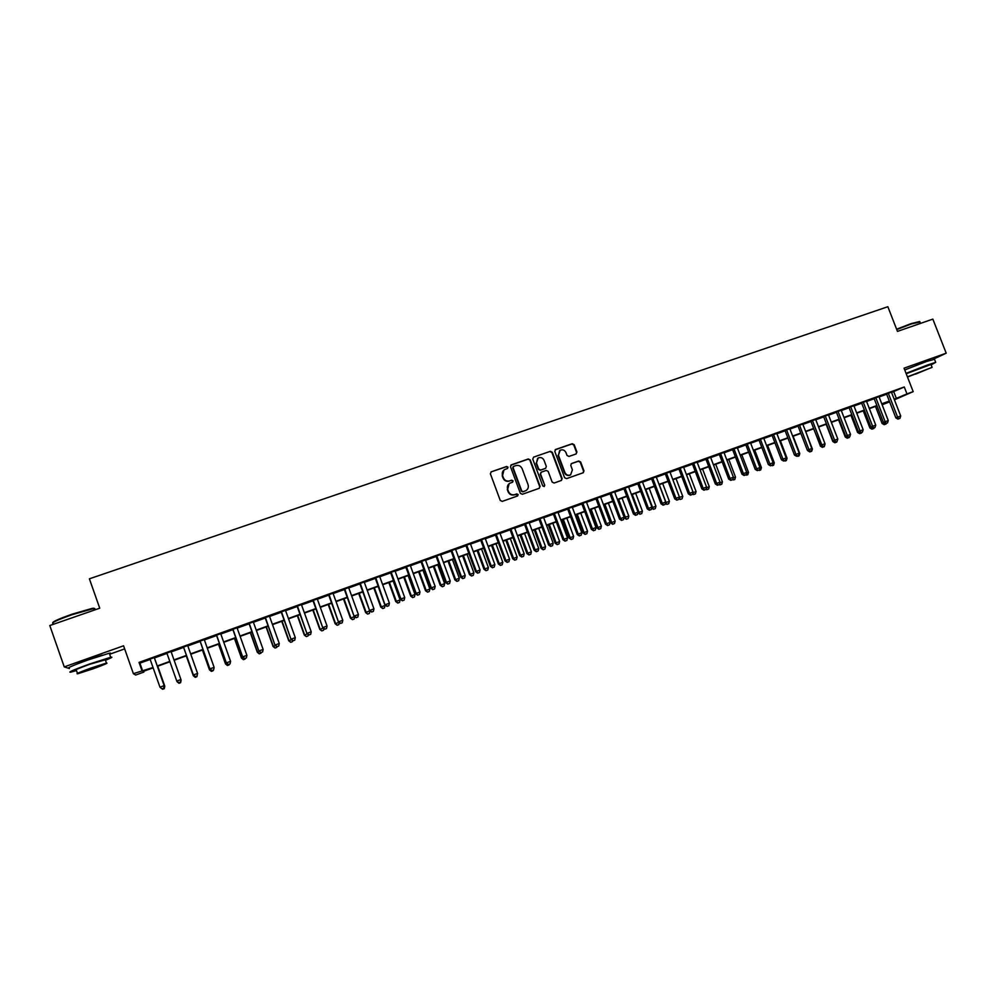 <?xml version="1.0" encoding="UTF-8"?>
<svg xmlns="http://www.w3.org/2000/svg" width="996" height="996" viewBox="0 0 996 996"><rect width="100%" height="100%" fill="white"/><g stroke="black" fill="none" stroke-linecap="round" stroke-linejoin="round"><path stroke-width="1.49" d="M508.01 467.161L506.615 466.489L491.277 471.805L490.381 473.785L500.241 500.415L502.233 501.386L517.559 495.971L518.181 494.576L516.787 493.904L514.82 494.601C511.919 495.298 509.803 494.265 508.458 491.501L507.636 489.285C506.889 486.695 507.599 484.679 509.79 483.259L512.616 482.189L513.089 480.869L511.707 480.184L509.728 480.881C506.827 481.566 504.698 480.533 503.366 477.769L502.544 475.553C501.797 473 502.494 471.021 504.636 469.577L507.549 468.469L508.01 467.161M507.474 468.506L507.661 467.423L506.279 466.738L491.028 471.917M517.584 495.958L517.833 494.813L514.82 494.601M512.529 482.226L512.741 481.105L511.359 480.433L509.728 480.881M927.786 361.013L906.26 369.317M102.314 655.156L88.183 659.427L75.758 664.531M576.074 453.964L576.921 452.022L574.182 444.689L572.239 443.718L555.656 449.47L554.784 451.425L564.595 477.682L566.55 478.64L583.295 472.714L583.967 470.834L580.643 461.97L578.701 461.011L571.43 463.576L570.77 465.443L572.414 469.851L570.596 474.855C568.081 475.789 566.176 474.992 564.894 472.49L558.432 455.209L560.163 450.267C562.715 449.283 564.645 450.055 565.965 452.595L567.035 455.471L568.99 456.429L576.074 453.964M891.557 392.461L904.268 386.971L906.97 393.881L913.183 391.64L894.408 399.807M143.586 671.304L143.86 672.076L135.668 675.039L133.377 673.67L123.566 645.794L64.242 666.897L49.8 625.538L99.737 608.207L89.391 578.813L887.847 306.718L897.471 331.394L932.854 319.118L946.2 353.182L904.044 368.184L913.183 391.64M133.377 673.67L153.011 667.482M904.268 386.971L139.042 662.39L141.93 670.582M530.258 459.94L528.291 458.969L511.396 464.821L510.512 466.8L520.348 493.319L522.34 494.277L539.21 488.314L540.081 486.347L530.258 459.94L527.917 459.231L510.836 465.182M533.632 457.114L550.365 451.313L552.319 452.284L562.13 478.553L561.445 480.433L554.125 483.035L552.158 482.076L548.174 471.394L546.206 470.423L541.251 472.179L540.579 474.059L544.725 485.201L544.252 486.521L542.733 485.899L532.748 459.069L533.632 457.114L550.365 451.313M933.19 359.257L946.2 353.182M64.242 666.897L68.014 668.104M68.487 668.266L69.396 668.553M154.318 657.584L150.06 659.115M171.038 651.571L166.855 653.077M187.709 645.57L183.513 647.076M204.255 639.606L200.047 641.125M220.714 633.68L216.468 635.211M237.06 627.791L232.803 629.335M253.308 621.952L249.025 623.484M269.443 616.138L265.148 617.682M285.491 610.361L281.171 611.918M301.427 604.622L297.094 606.178M317.263 598.92L312.918 600.488M333.013 593.255L328.643 594.824M348.662 587.615L344.267 589.196M364.212 582.013L359.805 583.606M379.663 576.447L375.231 578.041M395.014 570.92L390.581 572.526M410.29 565.429L405.82 567.035M425.454 559.964L420.984 561.582M440.531 554.535L436.049 556.154M455.521 549.145L451.014 550.763M470.423 543.779L465.904 545.41M485.226 538.438L480.695 540.081M499.955 533.146L495.398 534.777M514.583 527.88L510.014 529.523M529.125 522.639L524.543 524.294M543.579 517.434L538.985 519.09M557.947 512.255L553.34 513.924M572.239 507.113L567.62 508.782M586.445 502.009L581.801 503.677M600.563 496.917L595.907 498.598M614.594 491.862L609.926 493.543M628.551 486.845L623.87 488.526M642.42 481.852L637.726 483.533M656.215 476.885L651.509 478.578M669.922 471.942L665.216 473.648M683.555 467.037L678.836 468.743M697.113 462.156L692.369 463.862M710.584 457.301L705.84 459.019M723.992 452.483L719.224 454.188M737.314 447.677L732.546 449.395M750.561 442.909L745.78 444.639M763.733 438.165L758.94 439.896M776.83 433.459L772.025 435.19M789.853 428.766L785.035 430.496M802.801 424.109L797.97 425.84M815.674 419.465L810.844 421.208M828.485 414.859L823.642 416.602M841.209 410.277L836.366 412.02M853.871 405.708L849.015 407.464M866.47 401.176L861.602 402.932M878.995 396.669L874.115 398.425M139.042 662.39L139.888 663.149L150.184 659.452M154.43 657.92L166.979 653.401M171.163 651.894L183.625 647.4M187.821 645.894L200.159 641.449M204.379 639.93L216.593 635.535M220.826 634.004L232.915 629.646M237.173 628.115L249.137 623.807M253.42 622.263L265.26 618.006M269.555 616.462L281.283 612.229M285.603 610.685L297.206 606.502M301.539 604.933L313.03 600.8M317.388 599.231L328.755 595.135M333.125 593.566L344.379 589.508M348.774 587.926L359.917 583.917M364.324 582.336L375.355 578.365M379.775 576.771L390.693 572.837M395.138 571.231L405.945 567.346M410.402 565.74L421.096 561.881M425.566 560.275L436.161 556.465M440.643 554.847L451.126 551.074M455.633 549.443L466.016 545.708M470.535 544.077L480.807 540.38M485.338 538.749L495.51 535.089M500.067 533.445L510.126 529.822M514.695 528.179L524.655 524.593M529.237 522.937L539.097 519.389M543.692 517.733L553.452 514.222M558.059 512.567L567.732 509.081M572.351 507.412L581.913 503.976M586.557 502.308L596.019 498.896M600.675 497.216L610.038 493.842M614.706 492.161L623.982 488.824M628.663 487.144L637.838 483.832M642.532 482.139L651.621 478.864M656.327 477.171L665.328 473.934M670.034 472.241L678.948 469.029M683.667 467.323L692.481 464.148M697.225 462.443L705.952 459.305M710.696 457.6L719.336 454.487M724.104 452.769L732.645 449.694M737.426 447.976L745.88 444.926M750.673 443.208L759.052 440.182M763.845 438.464L772.137 435.476M776.942 433.746L785.147 430.782M789.965 429.052L798.082 426.126M802.913 424.383L810.956 421.495M815.786 419.752L823.742 416.888M828.585 415.145L836.466 412.307M841.321 410.551L849.127 407.75M853.983 405.995L861.702 403.218M866.582 401.463L874.214 398.711M879.095 396.956L886.664 394.229M891.445 392.187L886.552 393.943M889.64 401.874L882.132 404.762M109.647 654.248L124.662 648.894M894.196 399.284L906.97 393.881M157.268 665.938L169.806 661.406M173.989 659.887L186.451 655.38M190.647 653.862L202.985 649.404M207.205 647.873L219.406 643.453M223.652 641.922L235.741 637.552M239.986 636.008L251.951 631.676M256.233 630.132L268.073 625.849M272.369 624.293L284.097 620.047M288.404 618.491L300.008 614.295M304.34 612.727L315.832 608.568M320.189 606.987L331.556 602.879M335.926 601.298L347.181 597.226M351.563 595.633L362.706 591.599M367.113 590.005L378.131 586.022M382.564 584.415L393.47 580.469M397.914 578.863L408.721 574.953M413.178 573.347L423.873 569.475M428.342 567.857L438.925 564.022M443.419 562.404L453.902 558.607M458.409 556.976L468.78 553.228M473.299 551.585L483.57 547.875M488.102 546.231L498.261 542.546M502.818 540.903L512.878 537.267M517.447 535.611L527.407 532.013M531.989 530.345L541.849 526.784M546.443 525.116L556.191 521.593M560.81 519.924L570.471 516.426M575.09 514.758L584.652 511.297M589.283 509.616L598.758 506.192M603.402 504.511L612.777 501.113M617.433 499.432L626.708 496.07M631.389 494.39L640.565 491.065M645.259 489.36L654.347 486.073M659.041 484.38L668.042 481.118M672.748 479.412L681.65 476.188M686.381 474.482L695.196 471.295M699.927 469.577L708.654 466.427M713.397 464.709L722.038 461.584M726.794 459.853L735.347 456.766M740.115 455.035L748.581 451.972M753.362 450.242L761.741 447.216M766.522 445.486L774.813 442.485M779.619 440.742L787.824 437.779M792.642 436.036L800.759 433.098M805.59 431.355L813.62 428.442M818.463 426.686L826.419 423.81M831.262 422.055L839.142 419.204M843.986 417.449L851.792 414.635M856.647 412.879L864.366 410.078M869.234 408.323L876.878 405.559M881.759 403.791L889.316 401.052M153.147 667.843L143.088 671.491L143.86 672.076M889.44 401.363L881.871 404.102M876.99 405.87L869.359 408.634M864.491 410.389L856.772 413.191M851.904 414.946L844.11 417.772M839.255 419.528L831.386 422.379M826.543 424.134L818.575 427.01M813.744 428.753L805.702 431.666M800.884 433.409L792.766 436.36M787.948 438.091L779.744 441.066M774.938 442.809L766.646 445.81M761.853 447.54L753.486 450.565M748.706 452.296L740.24 455.359M735.471 457.089L726.918 460.189M722.162 461.907L713.522 465.032M708.779 466.75L700.051 469.913M695.32 471.618L686.505 474.818M681.774 476.524L672.873 479.748M668.167 481.454L659.165 484.703M654.472 486.409L645.383 489.696M640.689 491.389L631.514 494.713M626.833 496.406L617.557 499.768M612.901 501.449L603.526 504.848M598.882 506.528L589.408 509.952M584.777 511.633L575.215 515.094M570.596 516.762L560.935 520.261M556.328 521.929L546.567 525.465M541.973 527.121L532.113 530.694M527.531 532.35L517.571 535.948M513.002 537.603L502.943 541.251M498.398 542.895L488.227 546.567M483.695 548.211L473.424 551.933M468.904 553.564L458.534 557.324M454.027 558.955L443.544 562.74M439.062 564.371L428.467 568.206M423.997 569.824L413.303 573.696M408.846 575.302L398.039 579.211M393.607 580.817L382.688 584.777M378.268 586.37L367.238 590.367M362.83 591.96L351.688 595.994M347.305 597.575L336.05 601.646M331.68 603.227L320.314 607.348M315.956 608.917L304.477 613.075M300.145 614.644L288.541 618.852M284.221 620.408L272.506 624.654M268.198 626.21L256.358 630.493M252.088 632.037L240.123 636.369M235.865 637.913L223.776 642.283M219.543 643.814L207.33 648.234M203.109 649.765L190.771 654.223M186.576 655.742L174.113 660.261M169.943 661.767L157.393 666.312M882.107 404.712L889.49 401.5M139.888 663.149L142.727 671.204M893.736 391.677L896.388 398.5M503.951 470.05L502.544 475.553M509.379 481.118C506.478 481.815 504.362 480.782 503.017 478.018L502.208 475.802M509.193 483.645L507.636 489.285M514.459 494.838C511.571 495.535 509.454 494.502 508.109 491.738L507.288 489.522M539.297 488.277L539.708 486.583L529.884 460.202M513.737 466.34L513.114 467.722L521.755 490.978L523.149 491.663L525.851 490.655C528.079 489.235 528.814 487.218 528.054 484.604L522.153 468.718C520.821 465.966 518.704 464.933 515.816 465.618L513.737 466.34M513.376 466.564L513.114 467.722M526.013 490.567L522.788 491.887L521.406 491.215L512.766 467.971M561.321 480.495L561.732 478.802L551.933 452.545L549.979 451.586M541.027 472.328L540.206 474.308L544.725 485.201M544.102 486.583L544.351 485.438M544.04 460.314C542.708 457.749 540.753 456.977 538.176 457.998L536.446 462.953L538.724 469.066L540.691 470.037L545.659 468.282L546.318 466.414L544.04 460.314M537.641 458.359L536.446 462.953M545.497 468.394L540.318 470.299L538.35 469.328L536.072 463.215M559.64 450.615L558.432 455.209M570.198 475.104L570.198 475.104C567.67 476.026 565.765 475.241 564.483 472.751L558.046 455.483M583.146 472.776L583.544 471.083L580.232 462.231L578.29 461.273L571.144 463.775M576.161 453.927L576.51 452.284L573.771 444.963L571.829 444.004L555.121 449.806M164.116 686.356L164.801 686.182L157.729 666.187M164.24 688.659L162.597 689.257L164.278 688.672L164.726 686.12L157.692 666.2M164.801 686.182L164.278 688.672M154.218 657.447L164.178 685.646L159.97 687.19L150.01 658.966M154.256 657.435L164.253 685.709L163.68 688.236L161.999 688.846L163.68 688.236M163.718 688.261L164.253 685.709M159.97 687.19L161.999 688.846M52.726 622.749C52.825 621.591 59.225 618.753 71.911 614.233L92.105 608.394C94.222 608.058 94.769 608.27 93.761 609.042M93.985 609.652C95.367 608.78 95.243 608.419 93.599 608.581L72.048 614.694C57.432 619.923 51.082 622.874 52.975 623.508M105.476 660.286C111.589 657.783 113.332 656.787 110.705 657.26L89.354 664.083C73.716 669.798 67.479 672.487 70.666 672.176L76.493 670.569M109.523 653.899C110.954 653.139 110.88 652.915 109.286 653.227L87.922 659.987C72.272 665.689 66.06 668.403 69.259 668.142M77.464 673.358L76.319 670.084C74.04 670.296 78.522 668.366 89.764 664.257L105.315 659.8M91.072 668.017C79.842 672.126 75.347 674.043 77.613 673.794L93.076 668.814C104.194 664.755 108.651 662.838 106.448 663.062L91.072 668.017M92.728 668.677L101.355 664.967L91.433 668.154L82.768 671.877L92.728 668.677M896.612 329.203L911.103 323.613L919.582 321.559M919.943 322.019L911.465 323.912L896.761 329.576M931.123 364.86L935.705 362.357L927.513 364.984L906.061 373.351M934.509 359.27L926.18 361.573L904.742 369.964M906.211 373.749L930.974 364.461M907.493 377.048L932.107 367.362L907.418 376.837M915.66 374.098L927.712 369.093L915.66 374.098M177.051 681.7L178.994 683.281L180.625 682.683L178.981 683.256L177.051 681.7M180.612 682.646L181.11 680.131L180.625 682.683M186.264 655.866L193.311 675.736L193.921 675.437M186.302 655.854L193.324 675.649L195.253 677.317L196.884 676.682L195.266 677.28M197.009 676.047L196.884 676.682M195.253 677.317L193.311 675.736M202.425 650.015L209.471 669.822L210.442 669.387M202.512 649.977L209.521 669.723L211.413 671.391L213.057 670.756L211.438 671.354M213.181 670.121L213.057 670.756M211.413 671.391L209.471 669.822M218.485 644.2L225.519 663.946L226.864 663.373M218.622 644.151L225.619 663.822L227.474 665.502L229.117 664.867L227.524 665.453M229.254 664.232L229.117 664.867M227.474 665.502L225.519 663.946M178.77 682.733L180.438 682.098L178.77 682.733L176.753 681.04L166.805 652.915M178.757 682.708L176.753 681.04L180.936 679.509L180.438 682.123M170.988 651.409L180.936 679.509L180.438 682.098M183.451 646.927L193.423 675.027L183.488 646.902M195.415 676.595L197.071 675.998L195.415 676.595L193.436 674.939L197.582 673.421L187.646 645.408M193.423 675.027L195.415 676.633M197.071 675.998L197.582 673.421M199.984 640.963L209.944 668.976L200.072 640.938M209.944 668.976L211.936 670.582L213.58 669.972L211.961 670.532L210.007 668.864L214.128 667.357L204.205 639.444M213.617 669.935L214.128 667.357M216.418 635.05L226.366 662.963L216.555 635M228.408 664.506L230.051 663.909L228.408 664.506L226.466 662.838L230.574 661.344L220.651 633.531M226.366 662.963L228.358 664.556M230.051 663.909L230.574 661.344M234.458 638.424L241.48 658.095L243.186 657.397M234.62 638.361L241.617 657.97L243.435 659.651L245.091 659.016L243.497 659.589M245.215 658.381L245.091 659.016M243.435 659.651L241.48 658.095M232.74 629.173L242.675 656.999L232.927 629.111M244.742 658.518L246.373 657.92L244.742 658.518L242.825 656.85L246.908 655.356L236.998 627.642M242.675 656.999L244.68 658.58M246.373 657.92L246.908 655.356M250.32 632.684L257.329 652.293L259.396 651.459M250.531 632.597L257.528 652.143L259.296 653.824L260.964 653.189L259.383 653.774M261.089 652.554L260.964 653.189M259.296 653.824L257.329 652.293M248.975 623.334L258.885 651.06L249.199 623.247M260.977 652.567L262.595 651.969L260.977 652.567L259.084 650.898L263.131 649.417L253.245 621.79M258.885 651.06L260.902 652.629M262.595 651.969L263.131 649.417M266.081 626.97L273.091 646.516L275.506 645.557M266.343 626.882L273.327 646.354L275.058 648.047L276.726 647.412L275.157 647.985M276.9 646.628L276.726 647.412M275.058 648.047L273.091 646.516M265.098 617.532L274.996 645.159L265.359 617.433M277.112 646.653L278.718 646.068L277.112 646.653L275.245 644.985L279.266 643.516L269.393 615.976M274.996 645.159L277.013 646.728M278.718 646.068L279.266 643.516M281.756 621.305L288.753 640.789L291.517 639.693M282.067 621.193L289.039 640.602L290.732 642.308L292.413 641.661L290.844 642.233M292.65 640.553L292.413 641.661M290.732 642.308L288.753 640.789M281.121 611.756L291.006 639.295L281.432 611.644M293.148 640.777L294.741 640.191L293.148 640.777L291.293 639.108L295.289 637.639L285.429 610.212M291.006 639.295L293.023 640.851M294.741 640.191L295.289 637.639M297.331 615.665L304.328 635.087L307.428 633.867M297.68 615.54L304.639 634.888L306.307 636.593L307.988 635.946L306.432 636.519M308.299 634.527L307.988 635.946M306.307 636.593L304.328 635.087M297.032 606.029L306.917 633.468L297.393 605.904M309.084 634.938L310.665 634.352L309.084 634.938L307.254 633.269L311.225 631.813L301.377 604.472M306.917 633.468L308.947 635.025M310.665 634.352L311.225 631.813M312.819 610.062L319.803 629.41L323.239 628.078M313.205 609.913L320.152 629.198L321.783 630.916L323.476 630.269L321.932 630.841M323.849 628.538L323.476 630.269M321.783 630.916L319.803 629.41M312.856 600.327L322.729 627.679L313.267 600.19M324.908 629.136L326.489 628.551L324.908 629.136L323.102 627.468L327.049 626.023L317.214 598.77M322.729 627.679L324.758 629.223M326.489 628.551L327.049 626.023M328.207 604.485L335.179 623.782L338.951 622.313M328.63 604.335L335.577 623.558L337.171 625.276L338.864 624.629L337.333 625.189M339.325 622.587L338.864 624.629M337.171 625.276L335.179 623.782M328.58 594.674L338.441 621.927L329.029 594.512M340.644 623.372L342.213 622.786L340.644 623.372L338.864 621.691L342.786 620.259L332.963 593.093M338.441 621.927L340.47 623.459M342.213 622.786L342.786 620.259M343.495 598.957L350.468 618.18L354.576 616.599M343.969 598.783L350.903 617.943L352.46 619.674L354.165 619.014L352.634 619.574M354.688 616.686L354.165 619.014M352.46 619.674L350.468 618.18M344.218 589.047L354.053 616.213L344.703 588.873M356.282 617.632L357.838 617.059L356.282 617.632L354.514 615.964L358.411 614.532L348.6 587.466M354.053 616.213L356.095 617.732M357.838 617.059L358.411 614.532M359.743 583.457L369.578 610.536L360.278 583.258M371.819 611.942L373.375 611.37L371.819 611.942L370.076 610.262L373.948 608.842L364.15 581.863M369.578 610.536L371.62 612.042M373.375 611.37L373.948 608.842M375.181 577.892L385.004 604.883L375.753 577.692M387.27 606.278L388.801 605.717L387.27 606.278L385.539 604.609L389.399 603.19L379.601 576.298M385.004 604.883L387.046 606.39M388.801 605.717L389.399 603.19M358.697 593.454L365.656 612.615L369.84 610.735M359.207 593.267L366.142 612.366L367.649 614.096L369.367 613.436L367.848 613.997M369.927 610.971L369.367 613.436M367.649 614.096L365.656 612.615M373.811 587.976L380.758 607.087L385.054 605.431L378.131 586.42M374.359 587.789L381.281 606.813L382.763 608.556L384.481 607.896L382.974 608.456M385.054 605.431L384.481 607.896M382.763 608.556L380.758 607.087M388.838 582.548L395.773 601.584L400.081 599.928L393.171 580.979M389.424 582.336L396.333 601.31L397.778 603.053L399.496 602.393L398.002 602.941M400.081 599.928L399.496 602.393M397.778 603.053L395.773 601.584M390.519 572.376L400.33 599.281L400.915 598.982L391.129 572.152M402.621 600.65L404.139 600.09L402.621 600.65L400.915 598.982L404.737 597.575L394.964 570.77M400.33 599.281L402.384 600.762M404.139 600.09L404.737 597.575M403.766 577.145L410.701 596.131L415.021 594.463L408.123 575.564M404.388 576.921L411.298 595.832L412.705 597.575L414.436 596.915L412.942 597.463M415.021 594.463L414.436 596.915M412.705 597.575L410.701 596.131M405.77 566.886L415.569 593.691L416.191 593.392L406.418 566.649M417.872 595.06L419.391 594.5L417.872 595.06L416.191 593.392L419.988 591.998L410.228 565.28M415.569 593.691L417.623 595.185M419.391 594.5L419.988 591.998M418.606 571.766L425.529 590.69L429.874 589.022L422.976 570.185M419.266 571.53L426.164 590.379L427.545 592.134L429.276 591.475L427.794 592.022M429.874 589.022L429.276 591.475M427.545 592.134L425.529 590.69M420.922 561.433L430.708 588.15L431.368 587.827L421.619 561.184M433.036 589.508L434.542 588.947L433.036 589.508L431.368 587.827L435.152 586.445L425.404 559.814M430.708 588.15L432.762 589.632M434.542 588.947L435.152 586.445M433.36 566.425L440.269 585.287L444.627 583.619L437.742 564.844M434.057 566.176L440.942 584.963L442.286 586.731L444.029 586.059L442.56 586.607M444.627 583.619L444.029 586.059M442.286 586.731L440.269 585.287M435.987 556.005L445.76 582.648L446.457 582.299L436.721 555.743M448.1 583.98L449.607 583.432L448.1 583.98L446.457 582.299L450.217 580.929L440.481 554.386M445.76 582.648L447.827 584.117M449.607 583.432L450.217 580.929M448.026 561.122L454.935 579.921L459.305 578.24L452.433 559.528M448.76 560.86L455.645 579.585L456.952 581.353L458.695 580.68L457.239 581.216M459.305 578.24L458.695 580.68M456.952 581.353L454.935 579.921M450.964 550.614L460.712 577.17L461.459 576.809L451.736 550.34M463.078 578.489L464.572 577.941L463.078 578.489L461.459 576.809L465.194 575.439L455.471 548.995M460.712 577.17L462.779 578.626M464.572 577.941L465.194 575.439M462.605 555.843L469.502 574.592L473.884 572.899L467.024 554.249M463.377 555.569L470.249 574.231L471.531 576.012L473.287 575.339L471.83 575.875M473.884 572.899L473.287 575.339M471.531 576.012L469.502 574.592M465.842 545.26L475.59 571.716L476.362 571.355L466.651 544.961M477.968 573.024L479.45 572.488L477.968 573.024L476.362 571.355L480.084 569.998L470.361 543.629M475.59 571.716L477.657 573.173M479.45 572.488L480.084 569.998M477.109 550.601L483.994 569.276L488.389 567.596L481.529 548.995M477.918 550.302L484.766 568.915L486.011 570.696L487.779 570.023L486.334 570.559M488.389 567.596L487.779 570.023M486.011 570.696L483.994 569.276M480.632 539.932L490.368 566.313L491.19 565.927L481.479 539.633M492.771 567.608L494.24 567.06L492.771 567.608L491.19 565.927L494.875 564.583L485.177 538.301M490.368 566.313L492.447 567.757M494.24 567.06L494.875 564.583M491.514 545.385L498.386 564.01L502.806 562.317L495.958 543.779M492.36 545.073L499.208 563.624L500.415 565.417L502.183 564.744L500.751 565.267M502.806 562.317L502.183 564.744M500.415 565.417L498.386 564.01M495.336 534.64L505.059 560.935L505.918 560.536L496.22 534.317M507.474 562.217L508.944 561.669L507.474 562.217L505.918 560.536L509.579 559.192L499.892 532.997M505.059 560.935L507.138 562.367M508.944 561.669L509.579 559.192M505.844 540.206L512.703 558.768L517.136 557.063L510.301 538.587M506.715 539.882L513.562 558.37L514.733 560.163L516.513 559.491L515.081 560.013M517.136 557.063L516.513 559.491M514.733 560.163L512.703 558.768M520.074 535.039L526.934 553.552L531.378 551.846L524.556 533.433M520.995 534.715L527.83 553.154L528.976 554.946L530.756 554.262L529.337 554.784M531.378 551.846L530.756 554.262M528.976 554.946L526.934 553.552M512.89 466.987L513.201 467.921M534.242 529.922L541.089 548.373L545.547 546.655L538.724 528.303M535.188 529.573L542.011 547.949L543.131 549.755L544.912 549.07L543.505 549.593M545.547 546.655L544.912 549.07M543.131 549.755L541.089 548.373M509.952 529.374L519.663 555.581L520.547 555.183L510.873 529.05M522.103 556.851L523.56 556.316L522.103 556.851L520.547 555.183L524.195 553.838L514.521 527.731M519.663 555.581L521.742 557.013M523.56 556.316L524.195 553.838M524.494 524.145L534.18 550.265L535.101 549.854L525.44 523.796M536.632 551.523L538.089 551L536.632 551.523L535.101 549.854L538.736 548.522L529.075 522.489M534.18 550.265L536.259 551.697M538.089 551L538.736 548.522M538.936 518.941L548.609 544.986L549.568 544.551L539.919 518.592M551.087 546.231L552.519 545.696L551.087 546.231L549.568 544.551L553.178 543.231L543.53 517.285M548.609 544.986L550.701 546.406M552.519 545.696L553.178 543.231M548.31 524.83L555.158 543.218L559.628 541.5L552.817 523.199M549.294 524.469L556.117 542.795L557.2 544.6L558.993 543.916L557.586 544.426M559.628 541.5L558.993 543.916M557.2 544.6L555.158 543.218M553.29 513.774L562.952 539.732L563.948 539.284L554.311 513.401M565.442 540.965L566.873 540.442L565.442 540.965L563.948 539.284L567.533 537.977L557.897 512.118M562.952 539.732L565.043 541.139M566.873 540.442L567.533 537.977M562.304 519.763L569.139 538.089L573.621 536.371L566.824 518.132M563.325 519.389L570.135 537.653L571.194 539.471L572.986 538.786L571.592 539.297M573.621 536.371L572.986 538.786M571.194 539.471L569.139 538.089M567.558 508.632L577.219 534.516L578.253 534.055L568.616 508.259M579.722 535.736L581.141 535.213L579.722 535.736L578.253 534.055L581.801 532.748L572.19 506.976M577.219 534.516L579.311 535.91M581.141 535.213L581.801 532.748M576.223 514.72L583.046 532.997L587.54 531.279L580.743 513.089M577.269 514.347L584.067 532.549L585.1 534.366L586.893 533.682L585.511 534.192M587.54 531.279L586.893 533.682M585.1 534.366L583.046 532.997M581.751 503.528L591.387 529.324L592.458 528.851L582.847 503.129M593.915 530.532L595.334 530.009L593.915 530.532L592.458 528.851L595.994 527.556L586.383 501.86M591.387 529.324L593.492 530.719M595.334 530.009L595.994 527.556M590.055 509.715L596.878 527.942L601.385 526.212L594.6 508.072M591.138 509.33L597.924 527.482L598.92 529.299L600.725 528.602L599.355 529.113M601.385 526.212L600.725 528.602M598.92 529.299L596.878 527.942M595.857 498.448L605.481 524.17L606.589 523.684L596.99 498.05M608.021 525.353L609.428 524.842L608.021 525.353L606.589 523.684L610.1 522.39L600.501 496.78M605.481 524.17L607.585 525.552M609.428 524.842L610.1 522.39M603.813 504.735L610.623 522.9L615.142 521.169L608.369 503.092M604.933 504.337L611.706 522.427L612.677 524.257L614.482 523.56L613.113 524.07M615.142 521.169L614.482 523.56M612.677 524.257L610.623 522.9M624.094 517.385L628.825 516.165L622.052 498.137M618.64 499.37L625.413 517.41L626.347 519.24L628.165 518.543L626.795 519.053M628.825 516.165L628.165 518.543M626.347 519.24L624.293 517.895M637.863 512.89L642.42 511.185L635.66 493.207M632.273 494.439L639.034 512.43L639.942 514.26L641.76 513.562L640.403 514.061M642.42 511.185L641.76 513.562M639.942 514.26L637.876 512.915M609.876 493.406L619.487 519.041L620.633 518.543L611.046 492.983M622.052 520.211L623.446 519.7L622.052 520.211L620.633 518.543L624.131 517.26L614.544 491.725M619.487 519.041L621.591 520.41M623.446 519.7L624.131 517.26M623.82 488.389L633.419 513.936L634.589 513.426L625.015 487.953M635.996 515.106L637.39 514.596L635.996 515.106L634.589 513.426L638.062 512.156L628.501 486.695M633.419 513.936L635.523 515.306M637.39 514.596L638.062 512.156M637.677 483.396L647.263 508.869L648.471 508.346L638.909 482.948M649.865 510.027L651.247 509.516L649.865 510.027L648.471 508.346L651.932 507.089L642.37 481.703M647.263 508.869L649.38 510.226M651.247 509.516L651.932 507.089M645.819 489.534L652.567 507.462L655.941 506.229L649.193 488.314M651.72 507.836L652.567 507.462L653.451 509.305L655.281 508.607L653.924 509.105M655.941 506.229L655.281 508.607M653.451 509.305L651.633 508.134M651.459 478.429L661.033 503.827L662.265 503.291L652.716 477.98M663.647 504.972L665.017 504.462L663.647 504.972L662.265 503.291L665.702 502.034L656.165 476.735M661.033 503.827L663.149 505.184M665.017 504.462L665.702 502.034M659.302 484.654L666.038 502.532L669.399 501.299L662.651 483.446M665.502 502.768L666.884 504.374L668.714 503.677L667.382 504.163M669.399 501.299L668.714 503.677M666.884 504.374L665.328 503.378M665.154 473.498L674.715 498.822L675.985 498.274L666.448 473.038M677.342 499.942L678.712 499.444L677.342 499.942L675.985 498.274L679.409 497.029L669.872 471.805M674.715 498.822L676.832 500.166M678.712 499.444L679.409 497.029M679.322 497.328L682.77 496.406L676.035 478.603M679.197 497.726L680.256 499.469L682.086 498.772L680.754 499.257M682.77 496.406L682.086 498.772M680.256 499.469L678.936 498.635M678.774 468.593L688.323 493.829L689.63 493.281L680.106 468.12M690.963 494.95L692.32 494.452L690.963 494.95L689.63 493.281L693.029 492.036L683.505 466.9M688.323 493.829L690.452 495.174M692.32 494.452L693.029 492.036M692.83 492.721L696.067 491.538L689.344 473.785M694.05 494.39L695.382 493.904L694.05 494.39L692.793 492.821M696.067 491.538L695.382 493.904M693.54 494.601L692.481 493.929M692.32 463.725L701.856 488.887L703.188 488.314L693.677 463.227M704.508 489.995L705.865 489.497L704.508 489.995L703.188 488.314L706.562 487.081L697.063 462.02M701.856 488.887L703.973 490.219M705.865 489.497L706.562 487.081M706.363 487.766L709.277 486.695L702.566 469.004M707.272 489.534L708.592 489.048L707.272 489.534L706.239 488.214M709.277 486.695L708.592 489.048M706.749 489.758L705.94 489.248M705.791 458.87L715.315 483.956L716.672 483.384L707.172 458.372M717.979 485.052L719.324 484.566L717.979 485.052L716.672 483.384L720.033 482.151L710.534 457.164M715.315 483.956L717.431 485.276M719.884 484.94L721.739 484.23L719.299 484.566L720.033 482.151M719.834 482.836L722.424 481.877L715.726 464.236M722.424 481.877L721.739 484.23M720.419 484.716L719.585 483.645M719.174 454.052L728.686 479.064L730.08 478.478L720.594 453.541M731.363 480.147L732.707 479.661L731.363 480.147L730.08 478.478L733.417 477.246L723.93 452.346M728.686 479.064L730.815 480.383M732.707 479.661L733.417 477.246M733.218 477.931L735.496 477.096L728.811 459.505M733.504 479.923L734.799 479.45L733.504 479.923L732.869 479.101M735.496 477.096L734.799 479.45M732.483 449.258L741.983 474.196L743.402 473.598L733.94 448.735M744.684 475.266L746.004 474.781L744.684 475.266L743.402 473.598L746.726 472.378L737.264 447.54M741.983 474.196L744.112 475.503M746.004 474.781L746.726 472.378M746.527 473.063L748.506 472.328L741.808 454.799M746.502 475.154L747.797 474.681L746.066 474.582M748.506 472.328L747.797 474.681M745.718 444.502L755.205 469.353L756.661 468.743L747.199 443.967M757.919 470.411L759.238 469.925L757.919 470.411L756.661 468.743L759.96 467.535L750.511 442.772M755.205 469.353L757.333 470.66M759.238 469.925L759.96 467.535M759.749 468.207L761.43 467.597L754.756 450.117M759.438 470.411L760.72 469.938L759.114 469.988M761.43 467.597L760.72 469.938M758.89 439.759L768.352 464.534L769.833 463.912L760.396 439.211M771.078 465.593L772.398 465.107L771.078 465.593L769.833 463.912L773.12 462.717L763.671 438.028M768.352 464.534L770.481 465.829M772.398 465.107L773.12 462.717M772.908 463.389L774.29 462.891L767.617 445.461M772.298 465.692L773.581 465.232L771.975 465.281M774.29 462.891L773.581 465.232M771.975 435.053L781.424 459.754L782.943 459.119L773.506 434.493M784.163 460.787L785.471 460.314L784.163 460.787L782.943 459.119L786.205 457.923L776.768 433.322M781.424 459.754L783.566 461.036M785.471 460.314L786.205 457.923M785.993 458.596L787.064 458.21L780.403 440.83M785.085 461.011L786.354 460.538L784.773 460.6M787.064 458.21L786.354 460.538M784.985 430.359L794.422 454.985L795.966 454.35L786.554 429.799M797.186 456.019L798.481 455.546L797.186 456.019L795.966 454.35L799.215 453.168L789.791 428.629M794.422 454.985L796.563 456.28M798.481 455.546L799.215 453.168M799.004 453.84L799.788 453.554L793.127 436.223M797.796 456.342L799.066 455.882L797.497 455.931M799.788 453.554L799.066 455.882M797.921 425.703L807.358 450.254L808.926 449.607L799.514 425.13M810.122 451.275L811.416 450.802L810.122 451.275L808.926 449.607L812.151 448.424L802.751 423.972M807.358 450.254L809.499 451.537M811.416 450.802L812.151 448.424M811.939 449.096L805.789 431.642M810.445 451.711L811.703 451.25L810.146 451.3M812.425 448.922L811.703 451.25M809.835 451.96L807.744 450.715M810.794 421.071L820.206 445.548L821.8 444.888L812.412 420.486M822.982 446.557L824.277 446.096L822.982 446.557L821.8 444.888L825.012 443.718L815.624 419.328M820.206 445.548L822.347 446.818M824.277 446.096L825.012 443.718M813.645 428.803L820.804 445.909M823.02 447.092L824.277 446.631L822.733 446.681M824.999 444.316L824.277 446.631M822.397 447.353L820.306 446.108M823.58 416.465L832.992 440.867L834.611 440.207L825.236 415.867M835.781 441.875L837.063 441.402L835.781 441.875L834.611 440.207L837.798 439.037L828.423 414.722M832.992 440.867L835.134 442.137M837.063 441.402L837.798 439.037M826.145 424.271L832.805 441.527L833.577 441.216M835.532 442.51L836.777 442.05L835.246 442.1M834.897 442.772L832.805 441.527M836.304 411.883L845.704 436.223L847.347 435.538L837.985 411.286M848.505 437.207L849.775 436.746L848.505 437.207L847.347 435.538L850.522 434.38L841.159 410.14M845.704 436.223L847.845 437.481M849.775 436.746L850.522 434.38M838.582 419.764L845.231 436.983L846.276 436.547M847.97 437.954L849.215 437.493L847.509 437.281M847.322 438.215L845.231 436.983M848.966 407.327L858.34 431.592L860.021 430.907L850.671 406.717M861.154 432.575L862.424 432.102L861.154 432.575L860.021 430.907L863.171 429.749L853.821 405.584M858.34 431.592L860.482 432.849M862.424 432.102L863.171 429.749M850.958 415.295L857.593 432.451L858.901 431.915M860.345 433.409L861.577 432.961L860.345 433.409L859.598 432.326M859.685 433.683L857.593 432.451M861.54 402.795L870.915 426.985L872.62 426.288L863.271 402.172M873.741 427.956L874.998 427.496L873.741 427.956L872.62 426.288L875.758 425.143L866.42 401.039M870.915 426.985L873.056 428.23M874.998 427.496L875.758 425.143M863.258 410.838L869.882 427.956L871.463 427.309M872.645 428.903L873.878 428.454L872.645 428.903L871.637 427.409M871.986 429.176L869.882 427.956M874.052 398.3L883.415 422.416L885.145 421.706L875.82 397.665M886.253 423.375L887.498 422.914L886.253 423.375L885.145 421.706L888.258 420.561L878.945 396.533M883.415 422.416L885.556 423.649M887.498 422.914L888.258 420.561M875.496 406.418L882.107 423.474L883.95 422.727M883.726 422.59L884.884 424.408L884.211 424.682L886.104 423.96L884.884 424.408M884.211 424.682L882.107 423.474M886.502 393.818L895.84 417.859L897.595 417.137L888.283 393.171M898.703 418.806L899.936 418.357L898.703 418.806L897.595 417.137L900.708 416.004L891.395 392.05M895.84 417.859L897.994 419.092M899.936 418.357L900.708 416.004M94.147 610.137L93.599 608.581M105.153 659.34L106.448 663.062M110.705 657.26L109.286 653.227M92.105 608.394L92.728 608.693M920.478 323.414L919.756 321.546M930.887 364.262L932.107 367.362M935.705 362.357L934.385 358.971"/></g></svg>
